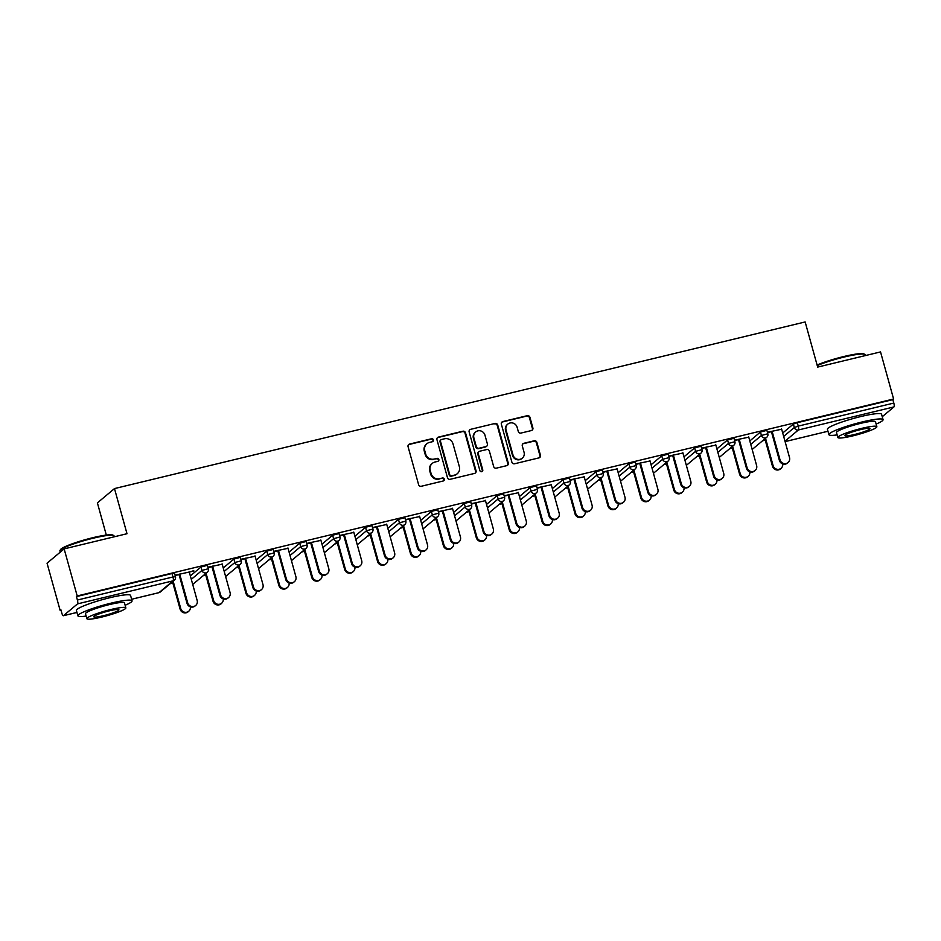 <?xml version="1.0" encoding="UTF-8"?>
<svg xmlns="http://www.w3.org/2000/svg" width="941" height="941" viewBox="0 0 941 941"><rect width="100%" height="100%" fill="white"/><g stroke="black" fill="none" stroke-linecap="round" stroke-linejoin="round"><path stroke-width="1.41" d="M433.413 439.894A1.541 1.482 50.1 0 0 431.554 438.765L409.558 444.07A2.211 2.117 50.1 0 0 408.065 446.681L418.604 484.662A2.211 2.117 50.1 0 0 421.25 486.274L443.258 480.969A1.541 1.482 50.1 0 0 444.293 479.134A1.541 1.482 50.1 0 0 442.435 478.016L439.588 478.698A7.058 6.763 50.1 0 1 431.096 473.546L430.213 470.382A7.058 6.763 50.1 0 1 434.965 462.031L437.812 461.337A1.541 1.482 50.1 0 0 438.859 459.514A1.541 1.482 50.1 0 0 437 458.385L434.154 459.079A7.058 6.763 50.1 0 1 425.65 453.927L424.767 450.763A7.058 6.763 50.1 0 1 429.531 442.411L432.378 441.717A1.541 1.482 50.1 0 0 433.413 439.894M432.684 441.611A1.541 1.482 50.1 0 0 431.06 439.188L409.053 444.493A2.211 2.117 50.1 0 0 408.488 444.717M443.564 480.851A1.541 1.482 50.1 0 0 441.941 478.428L439.588 478.698M438.13 461.231A1.541 1.482 50.1 0 0 436.495 458.808L434.154 459.079M531.394 430.555A2.211 2.117 50.1 0 0 532.877 427.943L529.924 417.286A2.211 2.117 50.1 0 0 527.266 415.675L502.835 421.568A2.211 2.117 50.1 0 0 501.353 424.179L511.88 462.16A2.211 2.117 50.1 0 0 514.539 463.772L538.97 457.879A2.211 2.117 50.1 0 0 540.463 455.268L536.888 442.388A2.211 2.117 50.1 0 0 534.229 440.788L523.772 443.305A2.211 2.117 50.1 0 0 522.29 445.916L524.066 452.303A5.905 5.646 50.1 0 1 522.314 458.161A5.905 5.646 50.1 0 1 512.986 454.974L506.046 429.966A5.905 5.646 50.1 0 1 507.799 424.109A5.905 5.646 50.1 0 1 517.127 427.296L518.279 431.46A2.211 2.117 50.1 0 0 520.938 433.072L531.394 430.555M158.794 592.677A3.376 0.882 -103.6 0 0 158.911 592.677L131.622 599.264L159.017 592.63L173.109 580.82L77.55 603.875L63.447 615.685A3.376 0.882 -103.6 0 1 63.341 615.732A3.376 0.882 -103.6 0 1 61.812 613.085L60.847 609.65L60.106 610.274L47.05 563.188L64.141 548.885L127 533.723L114.484 488.579L805.155 321.951L817.67 367.096L880.541 351.922L893.597 399.008L77.197 595.959L76.444 596.582L77.397 600.029L172.968 576.974L172.003 573.528L76.444 596.582M64.141 548.885L77.197 595.959M465.524 432.825A2.211 2.117 50.1 0 0 462.878 431.213L438.435 437.106A2.211 2.117 50.1 0 0 436.953 439.718L447.481 477.699A2.211 2.117 50.1 0 0 450.139 479.31L474.582 473.405A2.211 2.117 50.1 0 0 476.064 470.806L465.524 432.825L465.03 433.236A2.211 2.117 50.1 0 0 462.372 431.625L437.941 437.518A2.211 2.117 50.1 0 0 437.377 437.753M470.641 429.331L495.072 423.438A2.211 2.117 50.1 0 1 497.73 425.05L508.258 463.031A2.211 2.117 50.1 0 1 506.776 465.642L496.319 468.159A2.211 2.117 50.1 0 1 493.66 466.56L489.391 451.151A2.211 2.117 50.1 0 0 486.732 449.539L479.792 451.21A2.211 2.117 50.1 0 0 478.31 453.821L482.757 469.865A1.541 1.482 50.1 0 1 482.298 471.394A1.541 1.482 50.1 0 1 479.863 470.559L469.147 431.943A2.211 2.117 50.1 0 1 470.641 429.331L495.072 423.438M114.484 488.579L97.394 502.882L106.321 535.076M77.55 603.875A3.376 0.882 -103.6 0 0 77.397 600.029M893.597 399.008L892.844 399.631L893.809 403.066A3.376 0.882 76.4 0 1 893.95 406.924L882.258 416.71M765.245 440.153L762.528 440.811M732.333 448.092L729.616 448.751M699.422 456.032L696.705 456.691M666.51 463.972L663.793 464.631M633.599 471.911L630.882 472.57M600.687 479.851L597.97 480.51M567.788 487.791L565.071 488.45M534.876 495.731L532.159 496.389M501.965 503.67L499.248 504.329M469.053 511.61L466.336 512.269M436.142 519.55L433.425 520.208M403.242 527.489L400.525 528.148M370.331 535.429L367.613 536.088M337.419 543.369L334.702 544.027M304.508 551.308L301.79 551.967M271.596 559.248L268.879 559.907M238.685 567.188L235.968 567.846M205.785 575.127L203.068 575.786M172.873 583.067L170.156 583.726M60.965 610.062L60.106 610.274M189.294 572.128L193.752 570.658M193.846 571.022L175.038 575.174M175.144 575.539L179.802 574.41M760.469 432.013L766.88 430.343L767.832 433.789L761.422 435.448L760.469 432.013L749.801 440.941M782.712 433.001L793.369 424.073L797.286 422.685L798.239 426.12L893.809 403.066M892.844 399.631L797.286 422.685M172.003 573.528L174.508 573.257L175.461 576.692L172.968 576.974A3.376 0.882 -103.6 0 1 173.109 580.82A3.376 3.223 50.1 0 0 174.379 580.185A3.376 3.376 0 0 0 175.461 576.692M748.754 437.153L734.498 440.212M734.603 440.564L739.261 439.447M694.646 447.892L701.057 446.222L702.01 449.669L695.599 451.327L694.646 447.892L683.989 456.82M682.931 453.033L668.686 456.091M668.78 456.444L673.438 455.326M628.823 463.772L635.246 462.102L636.198 465.548L629.776 467.207L628.823 463.772L618.166 472.7M617.12 468.912L602.863 471.959M602.969 472.323L607.627 471.206M563.012 479.651L569.423 477.981L570.375 481.427L563.965 483.086L563.012 479.651L552.343 488.579M551.297 484.791L537.04 487.838M537.146 488.203L541.804 487.085M497.189 495.531L503.6 493.86L504.552 497.307L498.142 498.965L497.189 495.531L486.532 504.458M485.485 500.671L471.229 503.717M471.323 504.082L475.981 502.965M431.366 511.41L437.788 509.74L438.741 513.186L432.331 514.845L431.366 511.41L420.709 520.338M419.662 516.55L405.406 519.597M405.512 519.961L410.17 518.844M365.555 527.289L371.966 525.619L372.918 529.065L366.508 530.724L365.555 527.289L354.898 536.217M353.84 532.43L339.595 535.476M339.689 535.841L344.347 534.711M299.732 543.169L306.143 541.498L307.107 544.933L300.685 546.603L299.732 543.169L289.075 552.096M288.028 548.309L273.772 551.355M273.866 551.72L278.536 550.591M233.921 559.048L240.331 557.378L241.284 560.812L234.874 562.483L233.921 559.048L223.252 567.976M222.205 564.188L207.949 567.235M208.055 567.599L212.713 566.47M201.009 566.988L207.42 565.318L208.373 568.752L201.962 570.422L201.009 566.988L190.341 575.904M255.117 556.249L240.861 559.295M240.967 559.66L245.625 558.531M266.821 551.108L273.243 549.438L274.196 552.873L267.773 554.543L266.821 551.108L256.164 560.036M320.928 540.369L306.684 543.416M306.778 543.78L311.436 542.651M332.644 535.229L339.054 533.559L340.007 536.993L333.596 538.664L332.644 535.229L321.987 544.157M386.751 524.49L372.495 527.536M372.601 527.901L377.259 526.772M398.466 519.35L404.877 517.679L405.83 521.126L399.419 522.784L398.466 519.35L387.798 528.277M452.574 508.611L438.318 511.657M438.424 512.022L443.082 510.904M464.278 503.47L470.7 501.8L471.653 505.246L465.23 506.905L464.278 503.47L453.621 512.398M518.385 492.731L504.141 495.778M504.235 496.142L508.893 495.025M530.101 487.591L536.511 485.921L537.464 489.367L531.053 491.026L530.101 487.591L519.444 496.519M584.208 476.852L569.952 479.898M570.058 480.263L574.716 479.145M595.924 471.712L602.334 470.041L603.287 473.488L596.876 475.146L595.924 471.712L585.255 480.639M650.031 460.972L635.775 464.031M635.869 464.384L640.539 463.266M661.735 455.832L668.145 454.162L669.11 457.608L662.687 459.267L661.735 455.832L651.078 464.76M715.842 445.093L701.598 448.151M701.692 448.504L706.35 447.387M727.558 439.953L733.968 438.283L734.921 441.729L728.51 443.387L727.558 439.953L716.901 448.881M781.665 429.214L767.409 432.272M767.515 432.625L772.173 431.507M426.861 443.74L426.367 444.164A7.058 6.763 50.1 0 0 424.273 451.174L424.767 450.763M433.648 459.49A7.058 6.763 50.1 0 1 425.156 454.338L424.273 451.174M432.307 463.372L431.813 463.784A7.058 6.763 50.1 0 0 429.719 470.794L430.213 470.382M439.094 479.11A7.058 6.763 50.1 0 1 430.59 473.958L429.719 470.794M475.146 473.182A2.211 2.117 50.1 0 0 475.558 471.218L465.03 433.236M441.541 439.506A1.541 1.482 50.1 0 0 440.494 441.341L449.739 474.676A1.541 1.482 50.1 0 0 451.598 475.805L454.597 475.076A7.058 6.763 50.1 0 0 459.361 466.724L453.033 443.94A7.058 6.763 50.1 0 0 444.54 438.788L441.541 439.506M440.953 439.8L440.459 440.223A1.541 1.482 50.1 0 0 440 441.752L440.494 441.341M457.267 473.735L456.761 474.158A7.058 6.763 50.1 0 1 454.103 475.499L451.104 476.217A1.541 1.482 50.1 0 1 449.245 475.087L440 441.752M507.34 465.407A2.211 2.117 50.1 0 0 507.764 463.454L497.224 425.473A2.211 2.117 50.1 0 0 494.578 423.862M478.969 451.633L478.463 452.045A2.211 2.117 50.1 0 0 477.816 454.244L482.262 470.277L482.757 469.865M482.027 471.57A1.541 1.482 50.1 0 0 482.262 470.277M484.956 435.165A5.905 5.646 50.1 0 0 475.628 431.978A5.905 5.646 50.1 0 0 473.876 437.836L476.322 446.646A2.211 2.117 50.1 0 0 478.981 448.257L485.921 446.587A2.211 2.117 50.1 0 0 487.403 443.976L484.956 435.165M475.628 431.978L475.134 432.401A5.905 5.646 50.1 0 0 473.382 438.259L473.876 437.836M486.744 446.163L486.25 446.587A2.211 2.117 50.1 0 1 485.415 446.999L478.475 448.681A2.211 2.117 50.1 0 1 475.828 447.069L473.382 438.259M507.799 424.109L507.305 424.52A5.905 5.646 50.1 0 0 505.552 430.39L506.046 429.966M522.314 458.161L521.82 458.573A5.905 5.646 50.1 0 1 512.48 455.385L505.552 430.39M539.546 457.644A2.211 2.117 50.1 0 0 539.958 455.679L536.394 442.811A2.211 2.117 50.1 0 0 533.735 441.2L523.278 443.729A2.211 2.117 50.1 0 0 522.714 443.952M531.959 430.319A2.211 2.117 50.1 0 0 532.383 428.355L529.43 417.698A2.211 2.117 50.1 0 0 526.772 416.087L502.341 421.991A2.211 2.117 50.1 0 0 501.776 422.215M188.729 611.297L188.082 611.838A5.058 4.846 -129.9 0 1 180.096 609.109L180.743 608.556A5.058 4.846 50.1 0 0 190.364 606.863M173.156 581.209L180.743 608.556M172.509 581.75L180.096 609.109M195.657 605.498L195.01 606.039A5.058 4.846 -129.9 0 1 187.012 603.31L187.659 602.758A5.058 4.846 50.1 0 0 195.657 605.498A5.058 4.846 50.1 0 0 197.163 600.476L189.2 571.763M187.012 603.31L179.061 574.598M187.659 602.758L179.707 574.057M60.001 550.45L60.471 549.638A27.43 3.399 -15.5 0 1 92.877 537.687A27.43 3.399 -15.5 0 1 112.908 535.1L113.732 535.547A28.101 3.482 164.5 0 0 93.206 538.205A28.101 3.482 164.5 0 0 60.001 550.45A28.101 3.482 164.5 0 0 59.906 550.932L60.236 552.144M114.296 536.782L114.061 535.911A28.101 3.482 164.5 0 0 113.732 535.547M125.129 605.263A28.101 3.482 164.5 0 0 132.058 600.829A28.101 3.482 164.5 0 0 111.214 603.122A28.101 3.482 164.5 0 0 77.903 615.849A28.101 3.482 164.5 0 0 86.137 616.073M132.058 600.829L130.576 595.453A28.101 3.482 164.5 0 0 109.721 597.747A28.101 3.482 164.5 0 0 76.409 610.474L77.903 615.849M86.854 618.696L85.49 613.744A20.232 2.505 -15.5 0 1 109.462 604.581A20.232 2.505 -15.5 0 1 124.483 602.934L125.847 607.874A20.232 2.505 164.5 0 0 110.838 609.533A20.232 2.505 164.5 0 0 86.854 618.696A20.232 2.505 164.5 0 0 101.875 617.037A20.232 2.505 164.5 0 0 125.847 607.874M109.238 610.862A13.045 1.611 164.5 0 0 93.794 616.767A13.045 1.611 164.5 0 0 103.463 615.708A13.045 1.611 164.5 0 0 118.919 609.803A13.045 1.611 164.5 0 0 109.238 610.862M817.106 365.049A27.43 3.399 -15.5 0 1 843.889 356.51A27.43 3.399 -15.5 0 1 863.92 353.91L864.744 354.369A28.101 3.482 164.5 0 0 844.218 357.027A28.101 3.482 164.5 0 0 817.258 365.567M865.308 355.604L865.061 354.733A28.101 3.482 164.5 0 0 864.744 354.369M876.13 424.085A28.101 3.482 164.5 0 0 883.07 419.651A28.101 3.482 164.5 0 0 862.215 421.944A28.101 3.482 164.5 0 0 828.915 434.671A28.101 3.482 164.5 0 0 837.137 434.895M883.07 419.651L881.576 414.275A28.101 3.482 164.5 0 0 860.733 416.569A28.101 3.482 164.5 0 0 827.421 429.296L828.915 434.671M837.866 437.506L836.49 432.566A20.232 2.505 -15.5 0 1 860.474 423.403A20.232 2.505 -15.5 0 1 875.483 421.756L876.859 426.696A20.232 2.505 164.5 0 0 861.85 428.343A20.232 2.505 164.5 0 0 837.866 437.506A20.232 2.505 164.5 0 0 852.875 435.859A20.232 2.505 164.5 0 0 876.859 426.696M860.25 429.684A13.045 1.611 164.5 0 0 844.795 435.589A13.045 1.611 164.5 0 0 854.475 434.519A13.045 1.611 164.5 0 0 869.931 428.614A13.045 1.611 164.5 0 0 860.25 429.684M221.641 603.357L220.994 603.899A5.058 4.846 -129.9 0 1 213.007 601.17L213.654 600.617A5.058 4.846 50.1 0 0 223.264 598.923M206.067 573.269L213.654 600.617M205.42 573.81L213.007 601.17M254.552 595.418L253.905 595.959A5.058 4.846 -129.9 0 1 245.907 593.23L246.554 592.689A5.058 4.846 50.1 0 0 256.175 590.983M238.979 565.329L246.554 592.689M238.32 565.87L245.907 593.23M287.464 587.478L286.817 588.019A5.058 4.846 -129.9 0 1 278.818 585.29L279.465 584.749A5.058 4.846 50.1 0 0 289.087 583.044M271.878 557.39L279.465 584.749M271.231 557.931L278.818 585.29M320.375 579.538L319.728 580.079A5.058 4.846 -129.9 0 1 311.73 577.351L312.377 576.809A5.058 4.846 50.1 0 0 321.998 575.104M304.79 549.45L312.377 576.809M304.143 549.991L311.73 577.351M353.287 571.599L352.628 572.14A5.058 4.846 -129.9 0 1 344.641 569.411L345.288 568.87A5.058 4.846 50.1 0 0 354.91 567.164M337.701 541.51L345.288 568.87M337.054 542.051L344.641 569.411M228.569 597.559L227.922 598.1A5.058 4.846 -129.9 0 1 219.923 595.371L220.57 594.818A5.058 4.846 50.1 0 0 228.569 597.559A5.058 4.846 50.1 0 0 230.063 592.536L222.1 563.824M219.923 595.371L211.96 566.658M220.57 594.818L212.607 566.117M261.48 589.619L260.833 590.16A5.058 4.846 -129.9 0 1 252.835 587.431L253.482 586.89A5.058 4.846 50.1 0 0 261.48 589.619A5.058 4.846 50.1 0 0 262.974 584.596L255.011 555.884M252.835 587.431L244.872 558.719M253.482 586.89L245.519 558.178M294.392 581.679L293.745 582.22A5.058 4.846 -129.9 0 1 285.746 579.491L286.393 578.95A5.058 4.846 50.1 0 0 294.392 581.679A5.058 4.846 50.1 0 0 295.886 576.657L287.922 547.944M285.746 579.491L277.783 550.779M286.393 578.95L278.43 550.238M327.292 573.739L326.645 574.281A5.058 4.846 -129.9 0 1 318.658 571.552L319.305 571.011A5.058 4.846 50.1 0 0 327.292 573.739A5.058 4.846 50.1 0 0 328.797 568.717L320.834 540.005M318.658 571.552L310.695 542.839M319.305 571.011L311.342 542.298M360.203 565.8L359.556 566.341A5.058 4.846 -129.9 0 1 351.569 563.612L352.216 563.071A5.058 4.846 50.1 0 0 360.203 565.8A5.058 4.846 50.1 0 0 361.709 560.777L353.745 532.065M351.569 563.612L343.606 534.9M352.216 563.071L344.253 534.359M386.186 563.659L385.539 564.2A5.058 4.846 -129.9 0 1 377.553 561.471L378.2 560.93A5.058 4.846 50.1 0 0 387.821 559.225M370.613 533.571L378.2 560.93M369.966 534.112L377.553 561.471M393.115 557.86L392.468 558.401A5.058 4.846 -129.9 0 1 384.469 555.672L385.116 555.131A5.058 4.846 50.1 0 0 393.115 557.86A5.058 4.846 50.1 0 0 394.608 552.837L386.657 524.125M384.469 555.672L376.506 526.96M385.116 555.131L377.153 526.419M419.098 555.719L418.451 556.26A5.058 4.846 -129.9 0 1 410.452 553.531L411.111 552.99A5.058 4.846 50.1 0 0 420.721 551.285M403.524 525.631L411.111 552.99M402.877 526.172L410.452 553.531M426.026 549.92L425.379 550.461A5.058 4.846 -129.9 0 1 417.381 547.733L418.027 547.192A5.058 4.846 50.1 0 0 426.026 549.92A5.058 4.846 50.1 0 0 427.52 544.898L419.557 516.186M417.381 547.733L409.417 519.02M418.027 547.192L410.064 518.479M452.009 547.78L451.362 548.321A5.058 4.846 -129.9 0 1 443.364 545.592L444.011 545.051A5.058 4.846 50.1 0 0 453.633 543.345M436.424 517.691L444.011 545.051M435.777 518.232L443.364 545.592M458.937 541.981L458.291 542.522A5.058 4.846 -129.9 0 1 450.292 539.793L450.939 539.252A5.058 4.846 50.1 0 0 458.937 541.981A5.058 4.846 50.1 0 0 460.431 536.958L452.468 508.246M450.292 539.793L442.329 511.081M450.939 539.252L442.976 510.54M484.921 539.84L484.274 540.381A5.058 4.846 -129.9 0 1 476.275 537.652L476.922 537.111A5.058 4.846 50.1 0 0 486.544 535.405M469.336 509.751L476.922 537.111M468.689 510.293L476.275 537.652M491.837 534.041L491.19 534.582A5.058 4.846 -129.9 0 1 483.204 531.853L483.85 531.312A5.058 4.846 50.1 0 0 491.837 534.041A5.058 4.846 50.1 0 0 493.343 529.018L485.38 500.306M483.204 531.853L475.24 503.141M483.85 531.312L475.887 502.6M517.832 531.9L517.185 532.441A5.058 4.846 -129.9 0 1 509.187 529.712L509.834 529.171A5.058 4.846 50.1 0 0 519.456 527.466M502.247 501.812L509.834 529.171M501.6 502.353L509.187 529.712M524.749 526.101L524.102 526.642A5.058 4.846 -129.9 0 1 516.115 523.914L516.762 523.372A5.058 4.846 50.1 0 0 524.749 526.101A5.058 4.846 50.1 0 0 526.254 521.079L518.291 492.366M516.115 523.914L508.152 495.201M516.762 523.372L508.799 494.66M550.732 523.961L550.085 524.502A5.058 4.846 -129.9 0 1 542.098 521.773L542.745 521.232A5.058 4.846 50.1 0 0 552.367 519.526M535.158 493.872L542.745 521.232M534.512 494.413L542.098 521.773M557.66 518.162L557.013 518.703A5.058 4.846 -129.9 0 1 549.015 515.974L549.662 515.433A5.058 4.846 50.1 0 0 557.66 518.162A5.058 4.846 50.1 0 0 559.166 513.139L551.203 484.427M549.015 515.974L541.063 487.262M549.662 515.433L541.71 486.72M583.643 516.021L582.997 516.562A5.058 4.846 -129.9 0 1 575.01 513.833L575.657 513.292A5.058 4.846 50.1 0 0 585.267 511.586M568.07 485.932L575.657 513.292M567.423 486.473L575.01 513.833M590.572 510.222L589.925 510.763A5.058 4.846 -129.9 0 1 581.926 508.034L582.573 507.493A5.058 4.846 50.1 0 0 590.572 510.222A5.058 4.846 50.1 0 0 592.065 505.199L584.102 476.487M581.926 508.034L573.963 479.322M582.573 507.493L574.61 478.781M616.555 508.081L615.908 508.622A5.058 4.846 -129.9 0 1 607.91 505.893L608.556 505.352A5.058 4.846 50.1 0 0 618.178 503.647M600.981 477.993L608.556 505.352M600.323 478.534L607.91 505.893M623.483 502.282L622.836 502.823A5.058 4.846 -129.9 0 1 614.838 500.094L615.485 499.553A5.058 4.846 50.1 0 0 623.483 502.282A5.058 4.846 50.1 0 0 624.977 497.26L617.014 468.547M614.838 500.094L606.874 471.382M615.485 499.553L607.521 470.841M649.466 500.142L648.82 500.683A5.058 4.846 -129.9 0 1 640.821 497.954L641.468 497.413A5.058 4.846 50.1 0 0 651.09 495.707M633.881 470.053L641.468 497.413M633.234 470.594L640.821 497.954M656.395 494.343L655.748 494.884A5.058 4.846 -129.9 0 1 647.749 492.155L648.396 491.614A5.058 4.846 50.1 0 0 656.395 494.343A5.058 4.846 50.1 0 0 657.888 489.32L649.925 460.608M647.749 492.155L639.786 463.442M648.396 491.614L640.433 462.901M682.378 492.202L681.731 492.743A5.058 4.846 -129.9 0 1 673.732 490.014L674.379 489.473A5.058 4.846 50.1 0 0 684.001 487.767M666.793 462.113L674.379 489.473M666.146 462.654L673.732 490.014M689.294 486.403L688.647 486.944A5.058 4.846 -129.9 0 1 680.661 484.215L681.308 483.674A5.058 4.846 50.1 0 0 689.294 486.403A5.058 4.846 50.1 0 0 690.8 481.38L682.837 452.668M680.661 484.215L672.697 455.503M681.308 483.674L673.344 454.962M715.289 484.262L714.631 484.803A5.058 4.846 -129.9 0 1 706.644 482.074L707.291 481.533A5.058 4.846 50.1 0 0 716.913 479.828M699.704 454.174L707.291 481.533M699.057 454.726L706.644 482.074M722.206 478.463L721.559 479.004A5.058 4.846 -129.9 0 1 713.572 476.275L714.219 475.734A5.058 4.846 50.1 0 0 722.206 478.463A5.058 4.846 50.1 0 0 723.711 473.441L715.748 444.728M713.572 476.275L705.609 447.563M714.219 475.734L706.256 447.022M748.189 476.322L747.542 476.864A5.058 4.846 -129.9 0 1 739.555 474.135L740.202 473.594A5.058 4.846 50.1 0 0 749.824 471.888M732.616 446.234L740.202 473.594M731.969 446.787L739.555 474.135M755.117 470.524L754.47 471.065A5.058 4.846 -129.9 0 1 746.472 468.336L747.119 467.795A5.058 4.846 50.1 0 0 755.117 470.524A5.058 4.846 50.1 0 0 756.611 465.501L748.66 436.789M746.472 468.336L738.509 439.623M747.119 467.795L739.155 439.082M781.101 468.383L780.454 468.924A5.058 4.846 -129.9 0 1 772.455 466.195L773.114 465.654A5.058 4.846 50.1 0 0 782.724 463.948M765.527 438.294L773.114 465.654M764.88 438.847L772.455 466.195M788.029 462.584L787.382 463.125A5.058 4.846 -129.9 0 1 779.383 460.396L780.03 459.855A5.058 4.846 50.1 0 0 788.029 462.584A5.058 4.846 50.1 0 0 789.523 457.561L781.559 428.849M779.383 460.396L771.42 431.684M780.03 459.855L772.067 431.143M63.447 615.685L76.95 612.426M160.288 591.983A3.376 3.376 0 0 1 158.911 592.677A3.376 0.882 -103.6 0 0 159.017 592.63A3.376 3.223 50.1 0 0 160.288 591.983L174.379 580.185M893.95 406.924L798.391 429.978L784.982 441.2M785.1 441.588L827.962 431.249L785.1 441.611M783.665 436.436L794.333 427.508L798.239 426.12A3.376 0.882 76.4 0 1 798.391 429.978A3.376 3.223 -129.9 0 1 794.333 427.508L793.369 424.073M191.305 579.35L201.962 570.422A3.376 3.223 -129.9 0 0 206.02 572.881A3.376 3.223 50.1 0 0 207.291 572.246A3.376 3.376 0 0 0 208.373 568.752M224.205 571.41L234.874 562.483A3.376 3.223 -129.9 0 0 238.932 564.941A3.376 3.223 50.1 0 0 240.202 564.306A3.376 3.376 0 0 0 241.284 560.812M257.116 563.471L267.773 554.543A3.376 3.223 -129.9 0 0 271.831 557.001A3.376 3.223 50.1 0 0 273.113 556.366A3.376 3.376 0 0 0 274.196 552.873M290.028 555.531L300.685 546.603A3.376 3.223 -129.9 0 0 304.743 549.062A3.376 3.223 50.1 0 0 306.013 548.427A3.376 3.376 0 0 0 307.107 544.933M322.939 547.591L333.596 538.664A3.376 3.223 -129.9 0 0 337.654 541.122A3.376 3.223 50.1 0 0 338.925 540.487A3.376 3.376 0 0 0 340.007 536.993M355.851 539.652L366.508 530.724A3.376 3.223 -129.9 0 0 370.566 533.182A3.376 3.223 50.1 0 0 371.836 532.547A3.376 3.376 0 0 0 372.918 529.065M388.751 531.712L399.419 522.784A3.376 3.223 -129.9 0 0 403.477 525.243A3.376 3.223 50.1 0 0 404.748 524.607A3.376 3.376 0 0 0 405.83 521.126M421.662 523.772L432.331 514.845A3.376 3.223 -129.9 0 0 436.389 517.303A3.376 3.223 50.1 0 0 437.659 516.668A3.376 3.376 0 0 0 438.741 513.186M454.574 515.833L465.23 506.905A3.376 3.223 -129.9 0 0 469.288 509.363A3.376 3.223 50.1 0 0 470.559 508.728A3.376 3.376 0 0 0 471.653 505.246M487.485 507.893L498.142 498.965A3.376 3.223 -129.9 0 0 502.2 501.424A3.376 3.223 50.1 0 0 503.47 500.788A3.376 3.376 0 0 0 504.552 497.307M520.397 499.953L531.053 491.026A3.376 3.223 -129.9 0 0 535.111 493.484A3.376 3.223 50.1 0 0 536.382 492.849A3.376 3.376 0 0 0 537.464 489.367M553.308 492.014L563.965 483.086A3.376 3.223 -129.9 0 0 568.023 485.544A3.376 3.223 50.1 0 0 569.293 484.909A3.376 3.376 0 0 0 570.375 481.427M586.208 484.074L596.876 475.146A3.376 3.223 -129.9 0 0 600.934 477.605A3.376 3.223 50.1 0 0 602.205 476.969A3.376 3.376 0 0 0 603.287 473.488M619.119 476.134L629.776 467.207A3.376 3.223 -129.9 0 0 633.834 469.665A3.376 3.223 50.1 0 0 635.116 469.03A3.376 3.376 0 0 0 636.198 465.548M652.031 468.195L662.687 459.267A3.376 3.223 -129.9 0 0 666.746 461.725A3.376 3.223 50.1 0 0 668.016 461.09A3.376 3.376 0 0 0 669.11 457.608M684.942 460.255L695.599 451.327A3.376 3.223 -129.9 0 0 699.657 453.797A3.376 3.223 50.1 0 0 700.927 453.15A3.376 3.376 0 0 0 702.01 449.669M717.854 452.315L728.51 443.387A3.376 3.223 -129.9 0 0 732.568 445.858A3.376 3.223 50.1 0 0 733.839 445.211A3.376 3.376 0 0 0 734.921 441.729M750.753 444.375L761.422 435.448A3.376 3.223 -129.9 0 0 765.48 437.918A3.376 3.223 50.1 0 0 766.75 437.271A3.376 3.376 0 0 0 767.832 433.789M192.693 584.385A3.376 3.223 50.1 0 0 193.187 584.055L207.291 572.246M225.605 576.445A3.376 3.223 50.1 0 0 226.099 576.115L240.202 564.306M258.516 568.505A3.376 3.223 50.1 0 0 259.01 568.176L273.113 556.366M291.428 560.565A3.376 3.223 50.1 0 0 291.922 560.236L306.013 548.427M324.339 552.626A3.376 3.223 50.1 0 0 324.833 552.296L338.925 540.487M357.239 544.686A3.376 3.223 50.1 0 0 357.733 544.357L371.836 532.547M390.15 536.746A3.376 3.223 50.1 0 0 390.644 536.417L404.748 524.607M423.062 528.807A3.376 3.223 50.1 0 0 423.556 528.477L437.659 516.668M455.973 520.867A3.376 3.223 50.1 0 0 456.467 520.538L470.559 508.728M489.379 512.598A3.376 3.376 0 0 1 488.885 512.939A3.376 3.223 50.1 0 0 489.379 512.598L503.47 500.788M522.29 504.658A3.376 3.376 0 0 1 521.796 504.999A3.376 3.223 50.1 0 0 522.29 504.658L536.382 492.849M555.19 496.719A3.376 3.376 0 0 1 554.696 497.06A3.376 3.223 50.1 0 0 555.19 496.719L569.293 484.909M588.101 488.779A3.376 3.376 0 0 1 587.607 489.12A3.376 3.223 50.1 0 0 588.101 488.779L602.205 476.969M621.013 480.839A3.376 3.376 0 0 1 620.519 481.18A3.376 3.223 50.1 0 0 621.013 480.839L635.116 469.03M653.924 472.9A3.376 3.376 0 0 1 653.43 473.241A3.376 3.223 50.1 0 0 653.924 472.9L668.016 461.09M686.836 464.96A3.376 3.376 0 0 1 686.342 465.301A3.376 3.223 50.1 0 0 686.836 464.96L700.927 453.15M719.242 457.361A3.376 3.223 50.1 0 0 719.736 457.02L733.839 445.211M752.647 449.08A3.376 3.376 0 0 1 752.153 449.422A3.376 3.223 50.1 0 0 752.647 449.08L766.75 437.271M63.341 615.732L76.962 612.45"/></g></svg>
